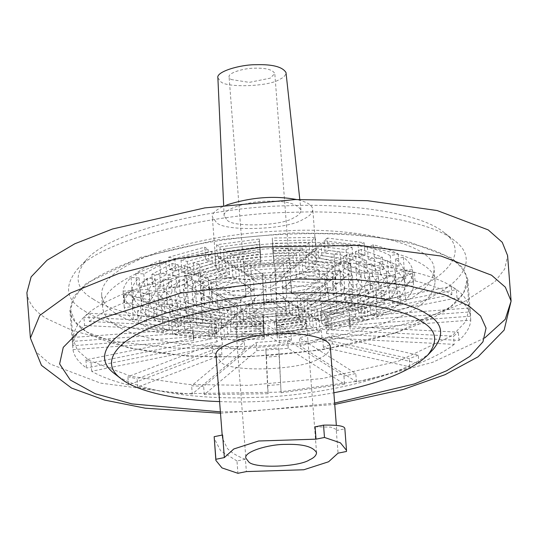 <?xml version="1.0" encoding="UTF-8"?>
<svg xmlns="http://www.w3.org/2000/svg" width="538" height="538" viewBox="0 0 538 538"><rect width="100%" height="100%" fill="white"/><g stroke="black" fill="none" stroke-linecap="round" stroke-linejoin="round"><path stroke-width="0.4" stroke-dasharray="2.69 2.02" d="M450.871 258.96C460.494 264.797 465.868 271.898 466.997 280.271L463.514 293.277L450.393 307.043L396.378 332.78L320.372 350.151L245.826 357.017L186.356 356.102L128.838 347.965L86.759 332L75.206 321.785L70.801 310.816C71.85 295.342 84.917 281.939 109.994 270.614C142.019 254.326 214.158 236.39 291.966 234.043C370.023 231.058 430.4 244.46 450.871 258.96M453.057 287.312C462.673 293.149 468.047 300.251 469.183 308.624L465.7 321.63L452.579 335.396L398.564 361.132L322.551 378.503L248.011 385.369L188.535 384.455L131.023 376.318L88.938 360.352L77.385 350.137L72.98 339.169C74.036 323.694 87.095 310.298 112.173 298.967C144.204 282.679 216.337 264.743 294.151 262.396C372.202 259.41 432.579 272.813 453.057 287.312M116.154 325.396C133.33 337.555 183.989 348.806 249.477 346.297C314.764 344.333 375.289 329.283 402.162 315.611C423.198 306.109 434.159 294.871 435.04 281.885C436.574 255.093 352.007 239.161 288.193 243.122C246.821 244.057 204.716 250.836 161.871 263.459C121.359 277.554 101.608 292.242 102.623 307.514C103.572 314.535 108.084 320.5 116.154 325.396M115.206 313.069C132.382 325.228 183.041 336.479 248.529 333.97C313.815 332.007 374.34 316.956 401.214 303.284C422.249 293.782 433.211 282.537 434.092 269.558C435.625 242.766 351.058 226.834 287.245 230.795C245.873 231.73 203.767 238.509 160.923 251.132C120.411 265.227 100.66 279.915 101.675 295.187C102.623 302.208 107.136 308.173 115.206 313.069M344.824 428.369L346.492 451.469M301.139 324.878L306.263 328.14L280.278 333.358L291.475 340.48L279.592 342.867L268.395 335.746L242.409 340.971L239.302 339.451L237.285 337.709L263.277 332.491L252.073 325.369L263.956 322.982L275.153 330.103L301.139 324.878L300.507 316.66C291.132 313.506 278.738 312.874 263.324 314.764L274.521 321.885L300.507 316.66M263.956 322.982L263.324 314.764M252.073 325.369L251.441 317.151L239.854 321.879L235.792 327.427L236.653 329.491L262.645 324.273L251.441 317.151M237.285 337.709L236.653 329.491M242.409 340.971L241.777 332.753C251.152 335.9 263.546 336.539 278.96 334.649L267.763 327.528L241.777 332.753M279.592 342.867L278.96 334.649M291.475 340.48L290.843 332.262L302.43 327.534L306.492 321.986L305.631 319.915L279.646 325.14L290.843 332.262M306.263 328.14L305.631 319.915M85.912 359.787L91.03 363.049L221.764 336.775C227.218 339.243 234.709 340.937 244.232 341.845L191.629 385.766L203.653 386.378L256.256 342.464L287.588 340.137L343.923 375.975L355.806 373.587L299.464 337.75C308.839 335.436 316.122 332.652 321.307 329.39L453.588 336.149L458.369 332.161L326.082 325.396L328.052 320.325L325.638 315.893L456.372 289.626L451.254 286.364L320.52 312.639C315.066 310.17 307.575 308.476 298.052 307.568L350.655 263.647L338.631 263.028L286.028 306.949L254.703 309.276L198.361 273.439L186.478 275.826L242.82 311.663C233.445 313.977 226.162 316.761 220.977 320.023L88.696 313.264L83.915 317.252L216.202 324.017L214.232 329.088L216.646 333.513L85.912 359.787L86.544 368.005C78.548 362.356 74.022 356.23 72.973 349.639L72.341 341.422L193.021 332.471L192.839 328.55L72.159 337.501L72.341 341.422M72.973 349.639L193.653 340.689L193.472 336.768L72.791 345.719L72.159 337.501M72.791 345.719C73.215 339.014 77.136 332.269 84.547 325.47L83.915 317.252M89.328 321.482C98.118 314.75 109.88 308.409 124.628 302.437L211.178 321.986L220.197 318.53L133.646 298.987C149.45 293.257 167.278 288.274 187.11 284.044L243.452 319.881C234.077 322.195 226.794 324.979 221.609 328.241L89.328 321.482L88.696 313.264M124.628 302.437L123.996 294.219L210.546 313.762L219.558 310.312L133.014 290.769L123.996 294.219M133.646 298.987L133.014 290.769M187.11 284.044L186.478 275.826M198.993 281.656L262.483 273.089L264.198 309.686L277.131 308.725L275.416 272.134L339.263 271.246L286.66 315.167L255.335 317.494L198.993 281.656L198.361 273.439M262.483 273.089L263.566 301.468L276.498 300.507L274.784 263.916L261.851 264.871M275.416 272.134L274.784 263.916M339.263 271.246L338.631 263.028M351.287 271.865C371.381 273.136 389.546 275.443 405.78 278.798L321.657 311.004L330.931 313.096L415.054 280.89C430.252 284.636 442.532 289.202 451.886 294.582L321.152 320.856C315.698 318.388 308.213 316.694 298.684 315.786L351.287 271.865L350.655 263.647M405.78 278.798L405.148 270.58L321.025 302.786L330.298 304.878L414.421 272.672L405.148 270.58M415.054 280.89L414.421 272.672M451.886 294.582L451.254 286.364M457.004 297.844C465 303.493 469.526 309.619 470.575 316.209L349.895 325.16L350.077 329.081L470.757 320.13C470.333 326.828 466.412 333.58 459.001 340.379L326.721 333.614L328.684 328.543L326.27 324.118L457.004 297.844L456.372 289.626M470.575 316.209L469.943 307.992L349.263 316.943L349.444 320.863L470.125 311.912L469.943 307.992M470.757 320.13L470.125 311.912M459.001 340.379L458.369 332.161M454.22 344.367C445.43 351.099 433.668 357.44 418.92 363.412L332.37 343.863L323.358 347.319L409.902 366.862C394.098 372.592 376.277 377.575 356.438 381.805L300.096 345.968C309.471 343.654 316.754 340.87 321.939 337.608L454.22 344.367L453.588 336.149M418.92 363.412L418.288 355.194L331.738 335.645L322.726 339.101L409.27 358.644L418.288 355.194M409.902 366.862L409.27 358.644M356.438 381.805L355.806 373.587M344.555 384.193L281.071 392.76L279.356 356.163L266.418 357.118L268.132 393.715L204.285 394.603L256.888 350.682L288.22 348.355L344.555 384.193L343.923 375.975M281.071 392.76L278.724 347.945L265.785 348.9L267.5 385.497L280.439 384.535M268.132 393.715L267.5 385.497M204.285 394.603L203.653 386.378M192.261 393.984C172.167 392.713 154.002 390.406 137.775 387.051L221.898 354.845L212.618 352.753L128.495 384.959C113.296 381.213 101.016 376.647 91.662 371.267L222.396 344.993C227.85 347.461 235.341 349.155 244.864 350.063L192.261 393.984L191.629 385.766M137.775 387.051L137.143 378.833L221.266 346.627L211.985 344.528L127.862 376.741L137.143 378.833M128.495 384.959L127.862 376.741M91.662 371.267L91.03 363.049M86.067 331.442C106.632 346.001 167.271 359.465 245.664 356.465C323.815 354.112 396.264 336.095 428.43 319.733C453.615 308.355 466.735 294.898 467.798 279.356L463.373 268.341L451.765 258.079L409.499 242.053L351.738 233.875L292.006 232.954L217.137 239.854L140.795 257.298L86.544 283.143L73.37 296.976L69.873 310.036C71.009 318.442 76.403 325.577 86.067 331.442M227.278 220.23C233.189 227.54 281.744 225.879 293.365 217.971C298.294 215.745 300.823 213.109 300.95 210.069C297.03 203.599 285.725 200.654 267.03 201.225C249.329 201.051 221.986 209.114 224.151 215.987L227.278 220.23M217.883 77.808L220.661 81.568C225.906 88.05 268.966 86.578 279.269 79.563C283.647 77.593 285.886 75.253 286.001 72.556M220.358 273.573C228.085 283.129 291.589 280.957 306.781 270.621C313.143 267.749 316.452 264.353 316.721 260.426C317.185 252.329 291.63 247.52 272.342 248.711C249.02 248.475 213.088 259.181 216.269 268.173L220.358 273.573M226.861 204.884C216.821 208.899 211.979 212.94 212.335 217.009L216.417 222.416C224.151 231.972 287.655 229.8 302.847 219.457C309.202 216.585 312.517 213.189 312.786 209.269C312.181 205.005 306.781 201.757 296.572 199.517M84.486 310.897C105.051 325.456 165.691 338.92 244.084 335.92C322.235 333.56 394.684 315.55 426.849 299.189C459.936 284.111 480.347 260.002 454.61 240.654C427.75 218.502 349.767 209.625 290.426 212.409C217.991 213.001 103.861 237.594 77.176 269.498C63.625 286.519 66.06 300.312 84.486 310.897M93.229 299.121C112.724 312.928 170.21 325.685 244.528 322.847C318.617 320.614 387.299 303.533 417.791 288.025C449.156 273.734 468.504 250.876 444.106 232.53C418.651 211.535 344.717 203.122 288.462 205.758C219.793 206.323 111.601 229.632 86.302 259.881C73.457 276.014 75.764 289.094 93.229 299.121M26.9 292.679C28.279 302.833 34.795 311.455 46.463 318.536L73.962 331.159L116.309 341.637L172.88 348.032L239.262 348.765L307.931 343.412L370.823 332.935L422.243 319.249L460.051 304.394L494.765 281.912L504.711 269.013L507.603 255.617M114.392 373.574C137.089 392.289 202.994 399.795 253.142 397.441C314.353 396.936 410.797 376.156 433.352 349.196M219.591 401.577C254.696 403.144 292.78 400.211 333.842 392.787M315.08 426.836L330.783 427.138L336.674 429.566L336.304 430.568L338.046 453.164M222.174 435.074L222.423 438.362L227.379 448.457C231.474 452.767 237.487 456.365 245.422 459.264L246.37 471.591M216.074 355.813L220.721 361.96C229.518 372.827 301.737 370.359 319.021 358.597C326.25 355.336 330.016 351.469 330.319 347.01M222.423 438.362L222.611 434.986M245.194 284.797L211.649 291.542L209.1 286.909L211.185 281.603L245.126 283.338L249.908 279.343L215.967 277.608C221.36 274.192 228.973 271.28 238.811 268.865L253.27 278.059L265.153 275.671L250.695 266.471L283.472 264.044L269.975 275.315L281.999 275.927L295.496 264.656C305.49 265.597 313.324 267.373 319 269.968L285.456 276.707L290.574 279.962L324.118 273.223L326.674 277.857L324.589 283.163L290.648 281.428L285.866 285.416L319.807 287.151C314.414 290.574 306.794 293.486 296.956 295.9L282.504 286.707L270.621 289.094L285.079 298.287L252.302 300.722L265.799 289.451L253.775 288.839L240.278 300.103C230.284 299.162 222.45 297.393 216.774 294.797L250.311 288.059L246.895 286.599L245.194 284.797L246.142 297.124L212.597 303.869L210.049 299.236L212.133 293.93L246.074 295.665L246.142 297.124M245.126 283.338L246.074 295.665M249.908 279.343L250.856 291.67L216.915 289.935C222.308 286.519 229.928 283.607 239.76 281.192L254.218 290.385L250.856 291.67M253.27 278.059L254.218 290.385M265.153 275.671L266.102 287.998L251.643 278.805L284.42 276.371L270.923 287.642L266.102 287.998M269.975 275.315L270.923 287.642M281.999 275.927L282.948 288.254L296.445 276.983C306.438 277.931 314.273 279.699 319.949 282.295L286.404 289.034L282.948 288.254M285.456 276.707L286.404 289.034M290.574 279.962L291.529 292.289L325.066 285.55L327.622 290.184L325.537 295.49L291.596 293.755L291.529 292.289M290.648 281.428L291.596 293.755M285.866 285.416L286.815 297.749L320.756 299.484C315.362 302.901 307.743 305.813 297.904 308.227L283.452 299.034L286.815 297.749M282.504 286.707L283.452 299.034M270.621 289.094L271.569 301.421L286.028 310.614L253.25 313.049L266.747 301.778L271.569 301.421M265.799 289.451L266.747 301.778M253.775 288.839L254.723 301.166L241.226 312.437C231.232 311.489 223.398 309.72 217.722 307.124L251.259 300.386L254.723 301.166M250.311 288.059L251.259 300.386M230.963 79.503L249.289 82.375L270.278 78.158L274.797 73.518C272.564 69.631 265.833 67.855 254.609 68.192C243.996 68.084 227.655 72.953 229.101 77.042L230.963 79.503M245.422 459.264L236.969 460.965L237.917 473.292M236.969 460.965L220.667 450.804L214.191 438.423M336.304 430.568L344.757 428.867M326.27 324.118L325.638 315.893M326.721 333.614L326.082 325.396M350.077 329.081L349.444 320.863M349.895 325.16L349.263 316.943M244.864 350.063L244.232 341.845M222.396 344.993L221.764 336.775M212.618 352.753L211.985 344.528M221.898 354.845L221.266 346.627M84.547 325.47L216.834 332.235L214.864 337.306L217.278 341.731L216.646 333.513M216.834 332.235L216.202 324.017M193.472 336.768L192.839 328.55M193.653 340.689L193.021 332.471M217.278 341.731L86.544 368.005M221.609 328.241L220.977 320.023M243.452 319.881L242.82 311.663M220.197 318.53L219.558 310.312M211.178 321.986L210.546 313.762M288.22 348.355L287.588 340.137M256.888 350.682L256.256 342.464M266.418 357.118L265.785 348.9M279.356 356.163L278.724 347.945M321.939 337.608L321.307 329.39M300.096 345.968L299.464 337.75M323.358 347.319L322.726 339.101M332.37 343.863L331.738 335.645M330.931 313.096L330.298 304.878M321.657 311.004L321.025 302.786M298.684 315.786L298.052 307.568M321.152 320.856L320.52 312.639M277.131 308.725L276.498 300.507M264.198 309.686L263.566 301.468M255.335 317.494L254.703 309.276M286.66 315.167L286.028 306.949M263.277 332.491L262.645 324.273M268.395 335.746L267.763 327.528M280.278 333.358L279.646 325.14M275.153 330.103L274.521 321.885M211.185 281.603L212.133 293.93M211.649 291.542L212.597 303.869M162.395 319.949L168.407 317.642C159.113 315.268 151.474 312.423 145.489 309.121L137.567 310.715C144.016 314.3 152.294 317.38 162.395 319.949L163.344 332.276L169.356 329.976C160.062 327.595 152.422 324.757 146.437 321.448L138.515 323.042C144.964 326.633 153.243 329.707 163.344 332.276M208.408 326.714L211.595 324.058L177.681 319.74L171.676 322.04L208.408 326.714L209.356 339.041L212.544 336.385L178.636 332.067L172.624 334.367L209.356 339.041M174.42 315.342L180.432 313.042L161.326 305.94L153.404 307.534L174.42 315.342L175.368 327.669L181.38 325.369L162.274 318.267L154.352 319.861L175.368 327.669M214.783 321.394L217.971 318.731L189.706 315.14L183.693 317.44L214.783 321.394L215.731 333.721L218.919 331.058L190.654 327.467L184.642 329.767L215.731 333.721M177.17 302.76L169.248 304.347L186.444 310.742L192.456 308.442L177.17 302.76L178.118 315.086L170.196 316.674L187.392 323.069L193.404 320.769L178.118 315.086M221.158 316.075L224.339 313.412L201.73 310.534L195.718 312.834L221.158 316.075L222.107 328.402L225.287 325.739L202.678 322.861L196.666 325.16L222.107 328.402M227.527 310.749L230.715 308.092C214.265 306.734 201.696 303.896 193.007 299.572L185.085 301.166C194.769 306.068 208.919 309.263 227.527 310.749L228.475 323.076L231.663 320.419C215.213 319.061 202.644 316.223 193.956 311.899L186.04 313.493C195.718 318.395 209.867 321.589 228.475 323.076M233.902 305.429L237.09 302.766C224.951 301.683 215.536 299.558 208.852 296.391L200.93 297.978C208.623 301.724 219.612 304.212 233.902 305.429L234.85 317.756L238.038 315.093C225.899 314.01 216.484 311.885 209.8 308.718L201.878 310.312C209.571 314.058 220.56 316.539 234.85 317.756M263.472 326.734L263.351 324.118L223.613 324.67L220.425 327.333L263.472 326.734L264.42 339.061L264.299 336.445L224.561 336.996L221.38 339.66L264.42 339.061M319.209 320.002L315.799 317.83L276.29 323.163L276.411 325.772L319.209 320.002L320.157 332.329L316.748 330.157L277.238 335.49L277.359 338.099L320.157 332.329M263.23 321.502L263.109 318.886L229.988 319.35L226.801 322.006L263.23 321.502L264.178 333.829L264.057 331.22L230.936 331.677L227.749 334.333L264.178 333.829M312.383 315.658L308.973 313.486L276.041 317.931L276.162 320.547L312.383 315.658L313.331 327.985L309.922 325.813L276.989 330.258L277.11 332.874L313.331 327.985M236.364 314.024L233.176 316.687L262.981 316.277L262.86 313.661L236.364 314.024L237.312 326.351L234.124 329.014L263.929 328.604L263.808 325.988L237.312 326.351M305.557 311.314L302.141 309.148L275.799 312.699L275.92 315.315L305.557 311.314L306.505 323.647L303.089 321.475L276.747 325.026L276.868 327.642L306.505 323.647M298.731 306.976L295.315 304.804C277.87 307.79 260.345 309.094 242.739 308.704L239.551 311.368C259.37 311.845 279.094 310.379 298.731 306.976L299.679 319.303L296.263 317.131C278.819 320.117 261.293 321.421 243.687 321.031L240.499 323.694C260.318 324.172 280.042 322.706 299.679 319.303M291.905 302.632L288.489 300.46L249.114 303.385L245.927 306.041L291.905 302.632L292.854 314.959L289.437 312.786L250.062 315.712L246.875 318.368L292.854 314.959M367.138 307.541L360.951 306.142L327.676 315.443L331.092 317.615L367.138 307.541L368.086 319.868L361.899 318.469L328.624 327.77L332.04 329.942L368.086 319.868M399.949 291.253L391.933 290.843L369.969 302.692L376.149 304.091C385.941 300.049 393.877 295.765 399.949 291.253L400.897 303.58L392.881 303.17L370.917 315.019L377.098 316.418C386.889 312.376 394.825 308.092 400.897 303.58M354.764 304.75L348.584 303.351L320.85 311.099L324.266 313.271L354.764 304.75L355.712 317.077L349.532 315.678L321.798 323.425L325.214 325.598L355.712 317.077M383.924 290.433L375.907 290.022L357.595 299.901L363.782 301.293L383.924 290.433L384.872 302.76L376.856 302.349L358.543 312.228L364.73 313.62L384.872 302.76M314.024 306.761L317.44 308.926L342.397 301.952L336.21 300.56L314.024 306.761L314.972 319.088L318.388 321.253L343.345 314.279L337.158 312.887L314.972 319.088M367.891 289.612L359.875 289.202L345.228 297.104L351.415 298.503L367.891 289.612L368.839 301.939L360.823 301.529L346.176 309.431L352.363 310.829L368.839 301.939M351.865 288.792L343.849 288.381C335.625 293.963 323.405 298.637 307.198 302.417L310.614 304.589C328.96 300.359 342.706 295.093 351.865 288.792L352.814 301.119L344.797 300.708C336.573 306.29 324.353 310.964 308.146 314.743L311.563 316.916C329.908 312.686 343.654 307.42 352.814 301.119M335.833 287.971L327.817 287.561C321.475 291.697 312.322 295.201 300.372 298.072L303.782 300.244C317.864 296.922 328.543 292.833 335.833 287.971L336.781 300.298L328.765 299.888C322.423 304.031 313.271 307.528 301.32 310.399L304.73 312.571C318.812 309.249 329.491 305.16 336.781 300.298M412.659 273.613L404.031 274.252C403.567 278.422 401.126 282.625 396.714 286.848L404.731 287.258C409.553 282.679 412.195 278.133 412.659 273.613L413.608 285.94L404.98 286.579C404.515 290.749 402.074 294.952 397.663 299.175L405.679 299.585C410.501 295.006 413.144 290.459 413.608 285.94M403.325 257.305L395.403 258.899C400.185 262.443 402.996 266.249 403.85 270.325L412.471 269.686C411.59 265.268 408.544 261.138 403.325 257.305L404.273 269.632L396.351 271.226C401.133 274.77 403.944 278.583 404.798 282.652L413.426 282.013C412.538 277.595 409.492 273.465 404.273 269.632M395.41 274.891L386.788 275.53L380.689 286.028L388.698 286.438C392.706 282.564 394.946 278.718 395.41 274.891L396.358 287.218L387.737 287.857L381.637 298.361L389.647 298.765C393.655 294.891 395.894 291.045 396.358 287.218M387.488 260.486L379.566 262.08L386.6 271.609L395.228 270.97C394.408 267.238 391.825 263.741 387.488 260.486L388.436 272.813L380.514 274.407L387.548 283.936L396.176 283.297C395.356 279.565 392.774 276.075 388.436 272.813M364.656 285.214L372.673 285.624L378.16 276.169L369.539 276.808L364.656 285.214L365.605 297.541L373.621 297.951L379.108 288.496L370.487 289.135L365.605 297.541M371.644 263.674L363.722 265.261L369.357 272.887L377.979 272.248L371.644 263.674L372.592 276.001L364.67 277.595L370.305 285.214L378.927 284.575L372.592 276.001M355.8 266.855L347.884 268.449L352.43 275.88L348.631 284.394L356.64 284.804L361.032 275.214L355.8 266.855L356.748 279.182L348.832 280.775L353.379 288.207L349.579 296.72L357.595 297.131L361.98 287.541L356.748 279.182M339.962 270.042L332.04 271.629L335.248 277.198L332.598 283.573L340.615 283.983L343.836 276.539L339.962 270.042L340.91 282.369L332.988 283.956L336.196 289.525L333.547 295.9L341.563 296.31L344.784 288.866L340.91 282.369M373.372 244.817L367.367 247.117C376.654 249.498 384.3 252.335 390.285 255.637L398.207 254.05C391.751 250.459 383.48 247.386 373.372 244.817L374.327 257.144L368.315 259.444C377.602 261.824 385.248 264.662 391.234 267.964L399.156 266.377C392.7 262.786 384.428 259.713 374.327 257.144M327.366 238.052L324.179 240.708L358.086 245.025L364.098 242.725L327.366 238.052L328.315 250.378L325.127 253.035L359.034 257.352L365.046 255.052L328.315 250.378M361.354 249.424L355.342 251.723L374.441 258.825L382.363 257.231L361.354 249.424L362.303 261.75L356.29 264.05L375.389 271.152L383.312 269.558L362.303 261.75M320.991 243.371L317.803 246.034L346.062 249.625L352.074 247.325L320.991 243.371L321.939 255.698L318.752 258.361L347.01 261.952L353.022 259.652L321.939 255.698M358.604 262.006L366.526 260.412L349.33 254.023L343.318 256.323L358.604 262.006L359.552 274.333L367.474 272.746L350.278 266.35L344.266 268.65L359.552 274.333M314.616 248.691L311.428 251.354L334.037 254.232L340.05 251.925L314.616 248.691L315.564 261.017L312.376 263.681L334.992 266.559L340.998 264.259L315.564 261.017M308.24 254.017L305.053 256.673C321.502 258.025 334.071 260.869 342.76 265.194L350.682 263.6C341.005 258.697 326.855 255.496 308.24 254.017L309.189 266.344L306.001 269C322.45 270.358 335.019 273.196 343.708 277.521L351.63 275.927C341.953 271.024 327.803 267.823 309.189 266.344M301.865 259.336L298.677 261.999C310.816 263.082 320.231 265.207 326.922 268.375L334.838 266.781C327.151 263.035 316.156 260.553 301.865 259.336L302.813 271.663L299.626 274.326C311.764 275.409 321.179 277.534 327.871 280.701L335.793 279.108C328.099 275.362 317.104 272.88 302.813 271.663M272.295 238.031L272.423 240.647L312.154 240.096L315.342 237.433L272.295 238.031L273.371 252.974L313.103 252.423L316.29 249.76L273.243 250.358M216.558 244.763L219.975 246.935L259.484 241.602L259.363 238.986L216.558 244.763L217.507 257.09L220.923 259.262L260.432 253.929L260.311 251.313L217.507 257.09M272.544 243.257L272.665 245.873L305.779 245.415L308.967 242.759L272.544 243.257L273.613 258.2L306.727 257.742L309.915 255.086L273.492 255.59M223.384 249.107L226.801 251.273L259.726 246.834L259.605 244.218L223.384 249.107L224.333 261.434L227.749 263.607L260.681 259.161L260.553 256.545L224.333 261.434M299.404 250.742L302.591 248.079L272.786 248.489L272.907 251.105L299.404 250.742L300.359 263.069L303.54 260.405L273.734 260.816L273.862 263.432L300.359 263.069M230.217 253.445L233.626 255.617L259.975 252.066L259.854 249.45L230.217 253.445L231.165 265.772L234.575 267.944L260.923 264.393L260.802 261.777L231.165 265.772M237.043 257.789L240.452 259.962C257.904 256.976 275.429 255.671 293.035 256.061L296.223 253.398C276.404 252.921 256.673 254.387 237.043 257.789L237.991 270.116L241.401 272.289C258.852 269.303 276.377 267.998 293.983 268.388L297.171 265.725C277.352 265.247 257.621 266.714 237.991 270.116M243.869 262.134L247.278 264.306L286.66 261.381L289.847 258.724L243.869 262.134L244.817 274.461L248.226 276.633L287.608 273.707L290.796 271.051L244.817 274.461M168.636 257.225L174.823 258.617L208.092 249.323L204.682 247.15L168.636 257.225L169.584 269.551L175.771 270.944L209.04 261.65L205.63 259.477L169.584 269.551M135.825 273.512L143.834 273.923L165.805 262.073L159.618 260.674C149.826 264.716 141.898 269 135.825 273.512L136.773 285.839L144.783 286.25L166.753 274.4L160.566 273.001C150.774 277.043 142.846 281.327 136.773 285.839M181.003 260.015L187.19 261.414L214.918 253.667L211.508 251.495L181.003 260.015L181.952 272.342L188.139 273.741L215.866 265.994L212.456 263.822L181.952 272.342M151.851 274.333L159.867 274.743L178.172 264.864L171.985 263.465L151.851 274.333L152.799 286.66L160.815 287.07L179.12 277.191L172.933 275.799L152.799 286.66M221.743 258.005L218.334 255.832L193.377 262.813L199.558 264.205L221.743 258.005L222.692 270.332L219.282 268.159L194.326 275.14L200.506 276.532L222.692 270.332M167.876 275.153L175.892 275.564L190.539 267.662L184.359 266.263L167.876 275.153L168.831 287.48L176.841 287.891L191.488 279.989L185.307 278.59L168.831 287.48M183.909 275.974L191.925 276.384C200.149 270.802 212.362 266.122 228.576 262.349L225.16 260.177C206.814 264.407 193.061 269.666 183.909 275.974L184.857 288.301L192.873 288.711C201.098 283.129 213.31 278.449 229.524 274.676L226.108 272.504C207.762 276.734 194.01 281.999 184.857 288.301M199.934 276.788L207.95 277.198C214.299 273.062 223.445 269.558 235.402 266.693L231.986 264.521C217.91 267.843 207.224 271.932 199.934 276.788L200.882 289.121L208.899 289.525C215.247 285.389 224.393 281.892 236.35 279.02L232.934 276.848C218.858 280.17 208.172 284.259 200.882 289.121M123.115 291.152L131.736 290.513C132.2 286.344 134.641 282.141 139.053 277.917L131.043 277.507C126.222 282.087 123.579 286.633 123.115 291.152L124.063 303.479L132.684 302.84C133.148 298.671 135.589 294.468 140.001 290.244L131.992 289.834C127.17 294.414 124.527 298.96 124.063 303.479M132.442 307.46L140.364 305.866C135.589 302.322 132.772 298.509 131.918 294.434L123.296 295.08C124.177 299.498 127.23 303.627 132.442 307.46L133.39 319.787L141.312 318.193C136.538 314.649 133.72 310.836 132.873 306.761L124.244 307.406C125.125 311.825 128.178 315.954 133.39 319.787M140.364 289.874L148.986 289.236L155.085 278.731L147.069 278.321C143.061 282.201 140.828 286.048 140.364 289.874L141.312 302.201L149.934 301.562L156.033 291.058L148.017 290.654C144.009 294.528 141.776 298.375 141.312 302.201M148.286 304.273L156.208 302.686L149.167 293.156L140.546 293.795C141.366 297.527 143.949 301.018 148.286 304.273L149.234 316.6L157.157 315.012L150.115 305.483L141.494 306.122C142.314 309.854 144.897 313.345 149.234 316.6M171.111 279.552L163.101 279.141L157.607 288.597L166.235 287.958L171.111 279.552L172.059 291.878L164.05 291.468L158.555 300.924L167.183 300.285L172.059 291.878M164.13 301.092L172.046 299.498L166.417 291.878L157.795 292.517L164.13 301.092L165.079 313.419L172.994 311.825L167.365 304.205L158.744 304.844L165.079 313.419M179.968 297.911L187.89 296.317L183.337 288.886L187.143 280.372L179.127 279.962L174.742 289.552L179.968 297.911L180.916 310.238L188.838 308.644L184.285 301.213L188.092 292.699L180.075 292.289L175.691 301.879L180.916 310.238M195.812 294.723L203.727 293.129L200.519 287.568L203.169 281.192L195.159 280.782L191.931 288.227L195.812 294.723L196.76 307.05L204.682 305.463L201.468 299.895L204.117 293.519L196.108 293.109L192.88 300.554L196.76 307.05M203.169 281.192L204.117 293.519M203.727 293.129L204.682 305.463M195.159 280.782L196.108 293.109M187.143 280.372L188.092 292.699M187.89 296.317L188.838 308.644M179.127 279.962L180.075 292.289M166.417 291.878L167.365 304.205M172.046 299.498L172.994 311.825M157.795 292.517L158.744 304.844M163.101 279.141L164.05 291.468M157.607 288.597L158.555 300.924M166.235 287.958L167.183 300.285M149.167 293.156L150.115 305.483M156.208 302.686L157.157 315.012M140.546 293.795L141.494 306.122M155.085 278.731L156.033 291.058M148.986 289.236L149.934 301.562M147.069 278.321L148.017 290.654M131.918 294.434L132.873 306.761M140.364 305.866L141.312 318.193M123.296 295.08L124.244 307.406M139.053 277.917L140.001 290.244M131.736 290.513L132.684 302.84M131.043 277.507L131.992 289.834M216.774 294.797L217.722 307.124M240.278 300.103L241.226 312.437M208.852 296.391L209.8 308.718M237.09 302.766L238.038 315.093M200.93 297.978L201.878 310.312M193.007 299.572L193.956 311.899M230.715 308.092L231.663 320.419M185.085 301.166L186.04 313.493M201.73 310.534L202.678 322.861M224.339 313.412L225.287 325.739M195.718 312.834L196.666 325.16M169.248 304.347L170.196 316.674M186.444 310.742L187.392 323.069M192.456 308.442L193.404 320.769M189.706 315.14L190.654 327.467M217.971 318.731L218.919 331.058M183.693 317.44L184.642 329.767M161.326 305.94L162.274 318.267M180.432 313.042L181.38 325.369M153.404 307.534L154.352 319.861M177.681 319.74L178.636 332.067M211.595 324.058L212.544 336.385M171.676 322.04L172.624 334.367M145.489 309.121L146.437 321.448M168.407 317.642L169.356 329.976M137.567 310.715L138.515 323.042M252.302 300.722L253.25 313.049M285.079 298.287L286.028 310.614M249.114 303.385L250.062 315.712M288.489 300.46L289.437 312.786M245.927 306.041L246.875 318.368M242.739 308.704L243.687 321.031M295.315 304.804L296.263 317.131M239.551 311.368L240.499 323.694M275.799 312.699L276.747 325.026M302.141 309.148L303.089 321.475M275.92 315.315L276.868 327.642M233.176 316.687L234.124 329.014M262.981 316.277L263.929 328.604M262.86 313.661L263.808 325.988M276.041 317.931L276.989 330.258M308.973 313.486L309.922 325.813M276.162 320.547L277.11 332.874M229.988 319.35L230.936 331.677M263.109 318.886L264.057 331.22M226.801 322.006L227.749 334.333M276.29 323.163L277.238 335.49M315.799 317.83L316.748 330.157M276.411 325.772L277.359 338.099M223.613 324.67L224.561 336.996M263.351 324.118L264.299 336.445M220.425 327.333L221.38 339.66M296.956 295.9L297.904 308.227M319.807 287.151L320.756 299.484M300.372 298.072L301.32 310.399M327.817 287.561L328.765 299.888M303.782 300.244L304.73 312.571M307.198 302.417L308.146 314.743M343.849 288.381L344.797 300.708M310.614 304.589L311.563 316.916M345.228 297.104L346.176 309.431M359.875 289.202L360.823 301.529M351.415 298.503L352.363 310.829M317.44 308.926L318.388 321.253M342.397 301.952L343.345 314.279M336.21 300.56L337.158 312.887M357.595 299.901L358.543 312.228M375.907 290.022L376.856 302.349M363.782 301.293L364.73 313.62M320.85 311.099L321.798 323.425M348.584 303.351L349.532 315.678M324.266 313.271L325.214 325.598M369.969 302.692L370.917 315.019M391.933 290.843L392.881 303.17M376.149 304.091L377.098 316.418M327.676 315.443L328.624 327.77M360.951 306.142L361.899 318.469M331.092 317.615L332.04 329.942M324.589 283.163L325.537 295.49M324.118 273.223L325.066 285.55M332.598 283.573L333.547 295.9M332.04 271.629L332.988 283.956M340.615 283.983L341.563 296.31M348.631 284.394L349.579 296.72M347.884 268.449L348.832 280.775M356.64 284.804L357.595 297.131M369.357 272.887L370.305 285.214M363.722 265.261L364.67 277.595M377.979 272.248L378.927 284.575M372.673 285.624L373.621 297.951M378.16 276.169L379.108 288.496M369.539 276.808L370.487 289.135M386.6 271.609L387.548 283.936M379.566 262.08L380.514 274.407M395.228 270.97L396.176 283.297M380.689 286.028L381.637 298.361M386.788 275.53L387.737 287.857M388.698 286.438L389.647 298.765M403.85 270.325L404.798 282.652M395.403 258.899L396.351 271.226M412.471 269.686L413.426 282.013M396.714 286.848L397.663 299.175M404.031 274.252L404.98 286.579M404.731 287.258L405.679 299.585M319 269.968L319.949 282.295M295.496 264.656L296.445 276.983M326.922 268.375L327.871 280.701M298.677 261.999L299.626 274.326M334.838 266.781L335.793 279.108M342.76 265.194L343.708 277.521M305.053 256.673L306.001 269M350.682 263.6L351.63 275.927M334.037 254.232L334.992 266.559M311.428 251.354L312.376 263.681M340.05 251.925L340.998 264.259M366.526 260.412L367.474 272.746M349.33 254.023L350.278 266.35M343.318 256.323L344.266 268.65M346.062 249.625L347.01 261.952M317.803 246.034L318.752 258.361M352.074 247.325L353.022 259.652M374.441 258.825L375.389 271.152M355.342 251.723L356.29 264.05M382.363 257.231L383.312 269.558M358.086 245.025L359.034 257.352M324.179 240.708L325.127 253.035M364.098 242.725L365.046 255.052M390.285 255.637L391.234 267.964M367.367 247.117L368.315 259.444M398.207 254.05L399.156 266.377M283.472 264.044L284.42 276.371M250.695 266.471L251.643 278.805M286.66 261.381L287.608 273.707M247.278 264.306L248.226 276.633M289.847 258.724L290.796 271.051M293.035 256.061L293.983 268.388M240.452 259.962L241.401 272.289M296.223 253.398L297.171 265.725M259.975 252.066L260.923 264.393M233.626 255.617L234.575 267.944M259.854 249.45L260.802 261.777M302.591 248.079L303.54 260.405M272.786 248.489L273.734 260.816M272.907 251.105L273.862 263.432M259.726 246.834L260.681 259.161M226.801 251.273L227.749 263.607M259.605 244.218L260.553 256.545M305.779 245.415L306.727 257.742M272.665 245.873L273.613 258.2M308.967 242.759L309.915 255.086M259.484 241.602L260.432 253.929M219.975 246.935L220.923 259.262M259.363 238.986L260.311 251.313M312.154 240.096L313.103 252.423M272.423 240.647L273.371 252.974M315.342 237.433L316.29 249.76M238.811 268.865L239.76 281.192M215.967 277.608L216.915 289.935M235.402 266.693L236.35 279.02M207.95 277.198L208.899 289.525M231.986 264.521L232.934 276.848M228.576 262.349L229.524 274.676M191.925 276.384L192.873 288.711M225.16 260.177L226.108 272.504M190.539 267.662L191.488 279.989M175.892 275.564L176.841 287.891M184.359 266.263L185.307 278.59M218.334 255.832L219.282 268.159M193.377 262.813L194.326 275.14M199.558 264.205L200.506 276.532M178.172 264.864L179.12 277.191M159.867 274.743L160.815 287.07M171.985 263.465L172.933 275.799M214.918 253.667L215.866 265.994M187.19 261.414L188.139 273.741M211.508 251.495L212.456 263.822M165.805 262.073L166.753 274.4M143.834 273.923L144.783 286.25M159.618 260.674L160.566 273.001M208.092 249.323L209.04 261.65M174.823 258.617L175.771 270.944M204.682 247.15L205.63 259.477M484.758 337.945L432.626 362.336L365.901 380.09L277.944 392.175L181.905 393.742L100.485 383.103L49.96 363.944L36.16 351.973L30.397 338.066M220.385 411.866L247.87 411.489L334.636 403.076M466.997 280.291L469.183 308.644M70.794 310.776L72.973 339.128M220.493 413.224L334.737 404.435M435.047 281.919L434.099 269.592M102.623 307.501L101.675 295.174M235.792 327.427L245.846 458.1M316.546 452.66L306.492 321.986M72.179 340.016L69.866 310.016M470.104 309.397L467.798 279.397M300.95 210.076L299.794 199.423M224.151 215.987L223.66 205.281M316.721 260.439L312.786 209.275M216.269 268.166L212.328 217.009M454.455 240.533L443.958 232.416M77.109 269.565L86.241 259.941M336.674 429.566L336.351 425.41M245.987 296.465L229.101 77.042M291.683 292.954L274.797 73.524M328.052 320.325L328.684 328.543M350.238 326.889L349.606 318.671M214.232 329.088L214.864 337.306M193.31 338.96L192.678 330.742M210.049 299.236L209.1 286.909M200.519 287.568L201.468 299.895M192.88 300.554L191.931 288.227M183.337 288.886L184.285 301.213M175.691 301.879L174.742 289.552M327.622 290.184L326.674 277.857M335.248 277.198L336.196 289.525M344.784 288.866L343.836 276.539M352.43 275.88L353.379 288.207M361.98 287.541L361.032 275.214"/><path stroke-width="0.81" d="M323.526 425.134L324.481 437.461L316.028 439.163L315.08 426.836L323.526 425.134C338.167 424.859 345.241 426.103 344.757 428.867M215.879 460.4L214.158 436.688L222.611 434.986L224.353 457.589L215.899 459.284L215.879 460.4L221.979 467.912L237.917 473.292L246.37 471.591L303.809 469.761L328.597 461.772L338.046 453.164L346.492 451.469L346.512 450.353L340.413 442.841L324.481 437.461M248.724 461.9C254.165 468.625 298.859 467.098 309.552 459.822C314.031 457.804 316.357 455.41 316.546 452.646C313.089 446.627 302.672 443.884 285.315 444.401C268.892 444.24 243.606 451.772 245.846 458.1L248.724 461.9M299.794 199.423L286.001 72.563C282.524 66.82 272.497 64.204 255.913 64.708C240.217 64.56 215.967 71.709 217.883 77.808L223.66 205.281M296.572 199.517C274.38 195.435 251.138 197.224 226.861 204.884M507.603 255.617L502.257 242.308L488.235 229.914L437.179 210.553L367.4 200.674L295.248 199.564L204.803 207.897L112.583 228.973L74.769 243.788L47.048 260.197L31.13 276.895L26.9 292.679L30.397 338.066L39.704 315.483L70.747 292.954L118.824 273.492L175.596 259.047L263.546 246.962L359.586 245.395L441.005 256.034L491.537 275.2L505.33 287.164L511.1 301.078L505.236 319.33L484.758 337.945M433.352 349.196C444.805 334.811 442.747 323.15 427.179 314.212C409.795 301.905 358.55 290.533 292.302 293.062C226.263 295.053 165.038 310.278 137.849 324.105C109.893 336.842 92.644 357.219 114.392 373.574M333.842 392.787C379.552 383.749 410.824 371.22 427.649 355.208C438.658 341.381 436.681 330.164 421.711 321.569C405 309.74 355.726 298.798 292.026 301.233C228.522 303.15 169.652 317.79 143.512 331.085C116.625 343.331 100.048 362.921 120.956 378.644C137.674 392.242 179.497 400.373 219.591 401.577M336.351 425.41L330.319 347.017C330.843 337.797 301.784 332.323 279.847 333.688C253.317 333.419 212.456 345.591 216.074 355.813L222.174 435.074M316.028 439.163L258.583 440.992L233.795 448.981L224.353 457.589M214.158 436.688L215.899 459.284M334.636 403.076L414.428 383.924L446.594 370.783L469.876 356.378L482.956 341.818L486.063 328.119L480.636 316.008L468.759 305.853L444.348 294.642L406.741 285.342L356.519 279.666L297.575 279.014L180.761 293.069L101.541 318.415L78.514 331.865L63.255 347.373L59.624 363.944L70.276 379.989L95.313 393.762L131.911 403.897L220.385 411.866M30.397 338.066L41.473 365.369L71.541 388.066L104.668 400.09L145.267 408.187L220.493 413.224M334.737 404.435L403.177 389.465L445.034 374.683L478.013 356.842L504.153 330.07L511.1 301.078L507.603 255.671M344.824 428.369L346.512 450.353M114.527 373.675L121.084 378.745M433.406 349.135L427.703 355.154"/></g></svg>

